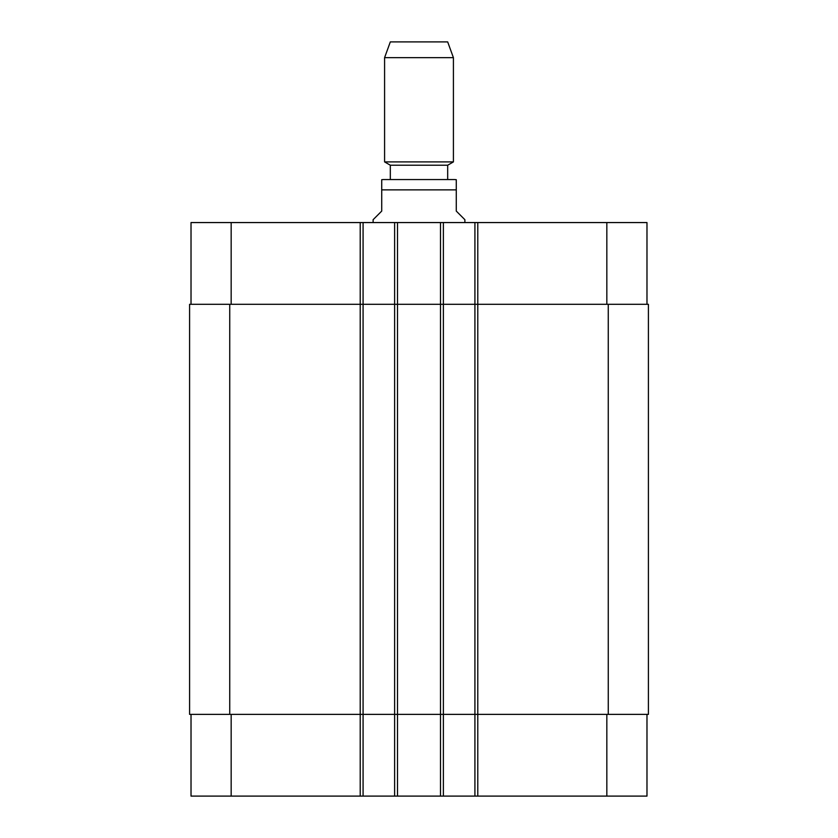 <?xml version="1.0" encoding="UTF-8"?>
<svg xmlns="http://www.w3.org/2000/svg" width="838" height="838" viewBox="0 0 838 838"><rect width="100%" height="100%" fill="white"/><g stroke="black" fill="none" stroke-linecap="round" stroke-linejoin="round"><path stroke-width="1.26" d="M464.881 222.562L464.881 219.692L456.281 211.092L456.281 179.688L456.281 189.87L381.719 189.87L381.719 211.092L373.12 219.692L373.12 222.562M381.719 189.87L381.719 179.688L381.719 189.87M447.681 165.212L390.319 165.212L390.319 179.552L383.437 179.552L454.563 179.552L447.681 179.552L447.681 165.212L453.41 161.902L453.41 57.654L384.59 57.654L384.59 161.902L453.41 161.902M419 179.552L447.681 179.552M384.59 57.654L390.319 41.9L447.681 41.9L453.41 57.654M191.022 714.374L191.022 796.1L646.978 796.1L646.978 714.374M191.022 304.288L191.022 222.562L646.978 222.562L646.978 304.288M363.084 796.1L363.084 304.288L189.587 304.288L189.587 714.374L648.413 714.374L648.413 304.288L363.084 304.288L363.084 222.562M394.625 796.1L394.625 222.562M443.375 796.1L443.375 222.562M474.916 796.1L474.916 222.562M474.916 714.374L474.916 304.288L474.916 714.374M394.625 714.374L394.625 304.288M189.587 714.374L189.587 304.288M648.413 714.374L648.413 304.288M231.162 304.288L231.162 222.562M360.214 796.1L360.214 222.562M397.495 796.1L397.495 222.562M440.505 796.1L440.505 222.562M477.786 796.1L477.786 222.562M606.838 304.288L606.838 222.562M231.162 714.374L231.162 796.1M606.838 714.374L606.838 796.1M608.262 714.374L608.262 304.288M443.375 714.374L443.375 304.288M363.084 714.374L363.084 304.288M229.738 714.374L229.738 304.288M456.281 179.688L454.563 179.552M381.719 179.688L383.437 179.552M390.319 165.212L384.59 161.902"/></g></svg>
